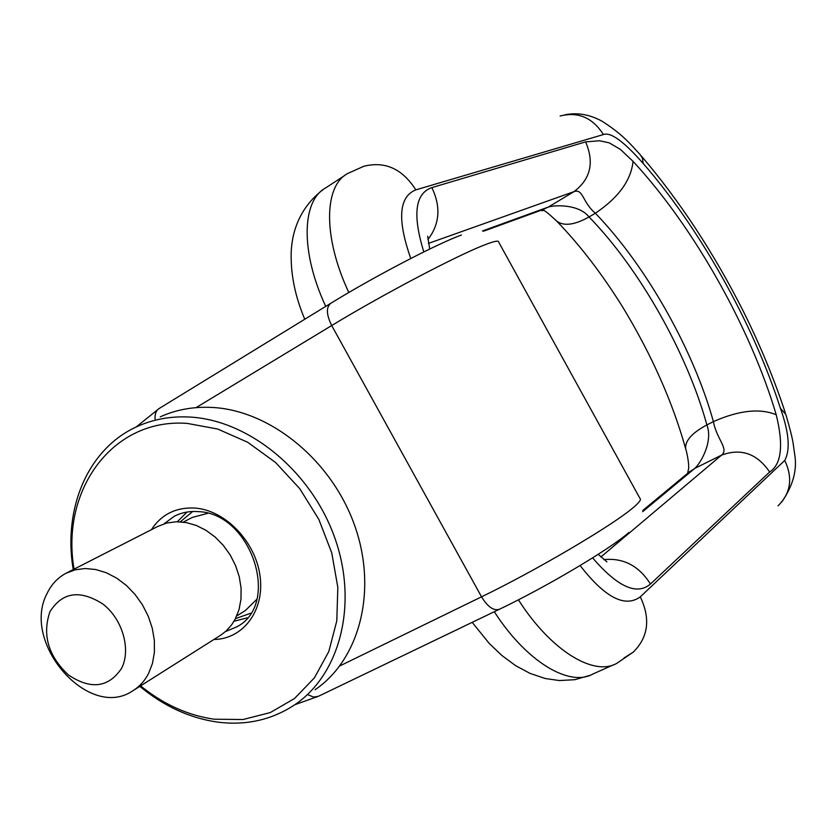 <?xml version="1.0" encoding="UTF-8"?>
<svg xmlns="http://www.w3.org/2000/svg" width="837" height="837" viewBox="0 0 837 837"><rect width="100%" height="100%" fill="white"/><g stroke="black" fill="none" stroke-linecap="round" stroke-linejoin="round"><path stroke-width="1.26" d="M164.062 523.816L174.337 516.241C181.566 512.516 189.518 510.978 198.181 511.627C251.058 512.872 281.253 603.676 237.028 626.735L225.477 631.579M213.916 639.489C243.316 639.144 264.921 610.246 260.025 575.887C255.515 541.529 225.216 510.172 194.927 508.059C175.99 507.117 161.478 514.337 151.371 529.727M315.089 689.719C359.973 659.221 377.864 589.698 354.386 524.736C331.159 459.733 269.891 410.182 211.876 407.431C193.316 406.52 176.115 409.659 160.254 416.836M74.064 569.15C60.348 490.419 112.378 417.768 187.195 423.396L217.662 429.025L247.668 442.25L275.551 462.474L299.74 488.672L318.834 519.39L331.766 552.933L337.834 587.407L336.788 620.887L328.795 651.563L314.398 677.865L294.519 698.497L270.309 712.559L243.075 719.517L214.209 719.213C187.906 715.436 163.361 704.325 140.585 685.869M73.269 569.558C62.712 508.53 88.052 448.36 137.31 426.472C153.349 419.222 170.769 416.073 189.57 417.035C248.369 419.986 310.673 470.603 334.434 536.852C358.445 603.048 340.492 673.722 295.105 704.534C272.025 719.925 246.099 725.763 217.317 722.069C189.518 718.041 163.696 706.135 139.831 686.35M482.468 230.981L548.392 207.032C555.318 204.814 579.162 204.27 589.039 216.961L595.348 213.236C618.522 197.647 631.088 180.353 633.054 161.353L620.499 149.467L609.221 142.845L599.616 140.752L585.597 141.882C594.49 162.504 590.619 179.087 573.983 191.642C583.169 188.356 582.27 202.188 595.348 213.236C647.974 267.756 694.386 352.68 713.396 421.628C716.734 439.456 729.236 448.935 721.515 455.161L600.872 556.982M423.825 251.916C412.39 214.858 415.068 193.42 431.85 187.614C441.057 206.844 439.739 224.159 427.885 239.581M624.004 657.987L633.306 652.096C648.351 637.114 650.684 618.7 640.284 596.865L784.75 460.434C790.505 449.731 789.04 432.321 780.366 408.205C752.693 321.9 698.539 226.837 643.182 163.466C630.91 149.457 612.778 130.928 603.414 134.558L415.811 189.863C398.81 196.8 397.125 219.671 410.768 258.497M633.054 161.353C695.861 229.192 751.542 331.159 776.223 414.744C783.694 445.232 781.507 464.315 769.653 471.995L650.454 584.027C636.905 595.682 617.622 586.967 592.596 557.861M428.429 243.41L573.983 191.642L548.392 207.032L541.413 210.181C544.625 213.163 538.243 203.757 556.668 221.094C563.761 226.429 574.548 225.048 589.039 216.961C639.301 268.311 687.575 354.051 706.878 424.934C713.281 441.371 700.789 463.049 694.825 468.364L687.805 473.167M247.271 617.873L234.025 621.232M177.329 521.733L186.975 512.066M133.815 690.159L221.219 634.864L226.241 630.889L231.661 624.81L235.197 619.15L238.995 609.713L240.983 599.261L241.087 588.17L239.277 576.829L235.615 565.655L230.248 555.057L223.343 545.41L215.172 537.072L206.038 530.334L196.256 525.437L186.191 522.55L176.199 521.754L166.647 523.062L157.848 526.421L66.709 572.895M148.609 673.398L152.47 663.385L154.406 652.264L154.353 640.41L152.282 628.273L148.275 616.283L142.468 604.869L135.071 594.458L126.366 585.429L116.657 578.105L106.309 572.738L95.69 569.505L85.196 568.522L75.184 569.788L66.008 573.261C57.669 577.708 51.35 584.467 47.039 593.548C20.705 642.847 88.816 720.96 132.748 690.828C139.444 686.706 144.738 680.889 148.609 673.398M121.574 668.344C131.252 649.554 122.526 619.129 102.972 604.084C79.975 589.426 62.283 592.01 49.906 611.826C42.091 634.885 48.274 655.946 68.467 675.009C90.877 689.897 108.58 687.669 121.574 668.344M330.448 303.496L159.229 408.466C156.163 410.36 154.782 413.876 155.075 419.013M294.802 704.733L318.301 696.342L313.561 697.064L308.173 694.846M196.088 407.629L331.703 325.541C326.325 314.618 326.012 307.21 330.761 303.297C373.637 276.901 436.642 243.975 461.396 235.019M339.791 665.938L481.547 596.823C487.783 607.003 493.767 611.136 499.49 609.231C546.666 586.674 609.734 549.334 628.89 532.499M331.703 325.541L481.547 596.823C535.649 570.667 610.947 526.347 632.102 508.53L633.054 507.756C639.102 502.681 641.424 499.605 640.033 498.528L498.58 241.924C498.58 240.397 494.51 241.171 486.391 244.226L485.188 244.686C458.414 254.751 382.279 294.76 331.703 325.541M431.85 187.614L585.597 141.882M769.653 471.995C757.056 453.549 741.007 447.931 721.515 455.161L694.825 468.364L642.659 511.679M640.284 596.865C624.988 607.986 604.931 597.545 580.114 565.53M776.223 414.744C759.797 408.048 738.862 410.339 713.396 421.628L706.878 424.934C691.99 432.896 684.917 440.827 685.66 448.737L686.089 450.296M784.75 460.434C793.026 477.99 790.798 493.119 778.044 505.83L778.033 505.841M780.366 408.205L785.859 414.514C789.982 428.586 792.419 438.337 793.194 443.767L794.669 454.229C797.389 469.672 793.089 485.596 781.789 502.012M633.306 652.096L616.775 663.354C593.715 676.694 550.725 650.516 518.417 599.815M348.809 292.5C322.904 237.321 323.804 185.919 347.732 173.489L363.771 166.291C385.041 160.945 402.388 168.792 415.811 189.863M603.414 134.558C592.596 117.651 578.168 111.467 560.12 116.008L560.11 116.019M643.182 163.466L642.481 158.266L640.002 154.437C632.301 146.381 623.952 135.019 601.845 121.103C589.51 114.418 577.195 112.325 564.902 114.815M650.454 584.027C638.987 565.854 623.471 557.714 603.875 559.618M642.774 510.486L690.065 471.304L687.648 473.177L688.652 468.364C689.113 462.286 686.277 450.024 685.66 448.737C672.592 401.98 651.625 354.794 622.77 307.189C601.876 273.668 579.842 244.969 556.668 221.094L555.329 219.723M613.563 664.787L593.035 673.952C569.558 687.439 526.442 661.837 494.311 611.721M325.729 306.384C300.201 251.655 301.655 200.43 325.949 187.729L345.043 175.247M235.469 618.627L250.661 613.259M192.677 511.501L180.3 521.828M236.745 615.927L245.189 610.665L256.771 599.365M207.743 513.332L192.29 517.433L183.272 522.1M159.229 408.466L136.065 427.048M318.301 696.342L499.103 609.42M237.028 626.735L238.095 626.055M174.337 516.241L175.017 515.895M427.676 236.191L429.705 249.028M785.315 412.85C774.288 379.297 760.383 345.65 743.612 311.887C713.919 253.036 679.822 201.058 641.32 155.954M606.909 561.847L598.214 554.303M483.66 231.169L544.28 209.093M589.886 675.365L574.883 679.686L559.315 680.554L545.159 678.493L529.957 673.356L515.582 665.624L502.064 655.633L489.394 643.622L472.194 622.351M304.773 319.232C295.388 297.104 290.857 275.478 291.15 254.364C291.391 236.589 297.009 209.438 323.312 189.444"/></g></svg>
